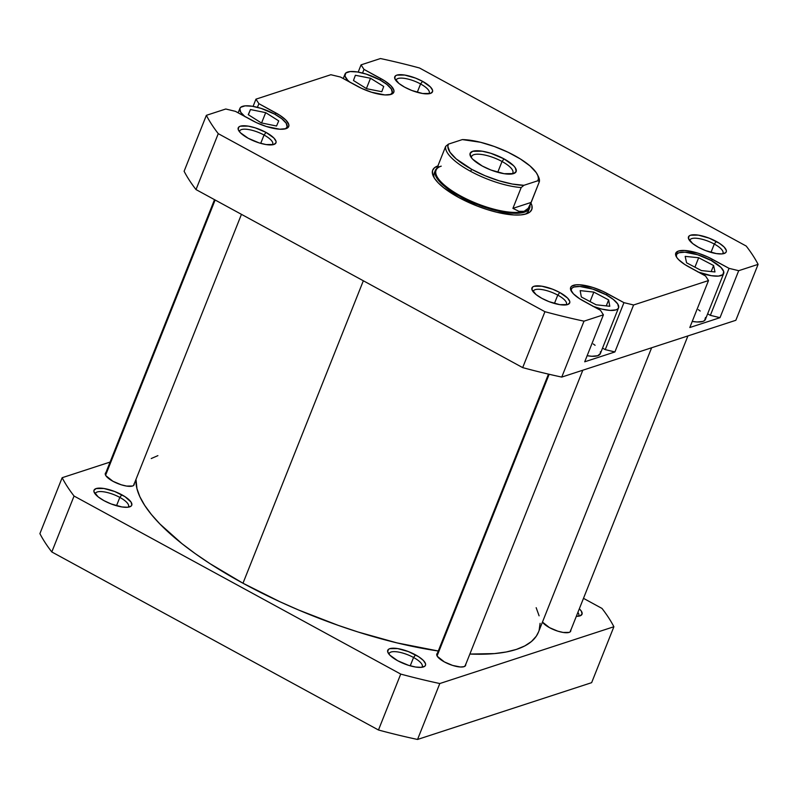 <?xml version="1.0" encoding="UTF-8"?>
<svg xmlns="http://www.w3.org/2000/svg" width="798" height="798" viewBox="0 0 798 798"><rect width="100%" height="100%" fill="white"/><g stroke="black" fill="none" stroke-linecap="round" stroke-linejoin="round"><path stroke-width="1.2" d="M134.204 483.847A15.481 4.908 -158.3 0 1 132.677 485.962A15.481 4.908 -158.3 0 1 112.907 481.264L121.166 484.765L126.583 486.072L132.528 486.012L133.615 485.443L134.164 483.598M128.039 507.209A17.765 5.636 21.7 0 0 119.83 497.403L121.835 494.8A20.309 6.444 -158.3 0 1 129.884 506.79A20.309 6.444 -158.3 0 1 103.949 500.635L111.052 503.917L121.885 506.939L127.61 507.259L131.101 506.122L131.82 505.054L131.091 502.122L124.947 496.635L114.732 491.518L103.91 488.486L96.109 488.566L93.965 490.381L93.965 491.728L98.204 496.915L103.949 500.635A20.309 6.444 -158.3 0 1 94.314 492.645A20.309 6.444 -158.3 0 1 101.406 488.186A20.309 6.444 -158.3 0 1 121.835 494.8L119.83 497.403A17.765 5.636 -158.3 0 1 128.518 506.521A17.765 5.636 -158.3 0 1 128.039 507.209M578.301 616.236A17.765 5.636 21.7 0 0 577.892 612.405A17.765 5.636 -158.3 0 1 578.769 615.547A17.765 5.636 -158.3 0 1 578.301 616.236M579.318 608.814A20.309 6.444 -158.3 0 1 580.136 615.817A20.309 6.444 -158.3 0 1 576.326 616.335L579.937 615.886L582.081 614.071L581.343 611.138L579.318 608.814M570.799 630.23A15.481 4.908 -158.3 0 1 569.273 632.345A15.481 4.908 -158.3 0 1 549.503 627.647L557.762 631.148L563.169 632.455L569.114 632.395L570.201 631.826L570.75 629.981M465.693 664.515A15.481 4.908 -158.3 0 1 464.167 666.629A15.481 4.908 -158.3 0 1 444.396 661.931L452.656 665.432L460.426 666.998L464.017 666.679L465.653 665.293L465.643 664.265M421.763 667.298A17.765 5.636 21.7 0 0 413.554 657.482L415.559 654.889A20.309 6.444 -158.3 0 1 423.608 666.879A20.309 6.444 -158.3 0 1 397.673 660.724L408.506 665.313L415.598 667.028L421.334 667.347L424.825 666.21L425.543 665.133L425.543 663.786L423.379 660.455L418.661 656.724L408.456 651.607L397.633 648.575L389.833 648.654L388.407 649.402L387.688 651.816L389.853 655.148L397.673 660.724A20.309 6.444 -158.3 0 1 388.037 652.724A20.309 6.444 -158.3 0 1 395.13 648.275A20.309 6.444 -158.3 0 1 415.559 654.889L413.554 657.482A17.765 5.636 -158.3 0 1 422.242 666.609A17.765 5.636 -158.3 0 1 421.763 667.298M116.508 505.742L119.83 497.403L116.508 505.742M410.232 665.831L413.554 657.482L410.232 665.831M39.9 533.633A302.083 95.81 21.7 0 0 51.8 551.957L378.471 730A302.083 95.81 21.7 0 0 417.544 739.457L591.637 682.669L613.891 626.739L439.798 683.537A302.083 95.81 -158.3 0 1 400.726 674.081L74.054 496.037A302.083 95.81 -158.3 0 1 62.154 477.713L110.084 462.072L62.154 477.713L39.9 533.633A302.083 95.81 21.7 0 0 51.8 551.957L74.054 496.037L400.726 674.081L378.471 730L51.8 551.957L74.054 496.037A302.083 95.81 -158.3 0 1 62.154 477.713L39.9 533.633M583.488 598.34L601.991 608.425A302.083 95.81 -158.3 0 1 613.891 626.739L439.798 683.537L417.544 739.457L591.637 682.669L613.891 626.739A302.083 95.81 -158.3 0 0 601.991 608.425L583.488 598.34M437.394 653.253L436.785 654.111L437.344 656.345L444.396 661.931A15.481 4.908 -158.3 0 1 437.045 655.836A15.481 4.908 -158.3 0 1 437.394 653.253M542.45 622.061L549.503 627.647A15.481 4.908 -158.3 0 1 542.46 622.081M105.905 472.586L105.296 473.443L105.855 475.678L112.907 481.264A15.481 4.908 -158.3 0 1 105.565 475.169A15.481 4.908 -158.3 0 1 105.905 472.586M389.085 654.3A17.765 5.636 -158.3 0 1 389.215 653.472A17.765 5.636 -158.3 0 1 413.554 657.482A17.765 5.636 21.7 0 0 389.085 654.3M95.361 494.211A17.765 5.636 -158.3 0 1 95.491 493.383A17.765 5.636 -158.3 0 1 119.83 497.403A17.765 5.636 21.7 0 0 95.361 494.211M439.798 683.537A302.083 95.81 -158.3 0 1 400.726 674.081L378.471 730A302.083 95.81 21.7 0 0 417.544 739.457L439.798 683.537M242.981 583.228L363.339 280.776L242.981 583.228L279.599 601.592L298.841 610.111L338.272 625.383L358.073 632.006L396.915 642.879L438.292 650.998A215.779 68.428 21.7 0 1 242.981 583.228A215.779 68.428 21.7 0 1 135.999 479.329L136.947 488.635L139.879 496.765L144.717 505.423L151.421 514.53L159.929 524.007L181.974 543.677L195.311 553.682L210.024 563.677L242.981 583.228M157.884 455.648L151.231 458.541M651.627 347.768L538.51 632.006A215.779 68.428 21.7 0 1 469.862 654.051L494.391 653.602L506.181 651.996L516.356 649.422L524.815 645.911L531.468 641.502L536.266 636.235L538.53 631.946M539.149 630.161L540.096 623.328M539.099 615.817L536.166 607.687M571.458 291.41A25.386 8.05 -158.3 0 1 571.388 289.066A25.386 8.05 -158.3 0 1 606.161 294.801L592.615 289.066L579.877 286.482L574.001 287.011L572.216 287.948L571.318 289.275L571.458 291.41M676.554 257.126A25.386 8.05 -158.3 0 1 676.495 254.771A25.386 8.05 -158.3 0 1 711.257 260.517L697.721 254.771L684.973 252.198L679.098 252.727L677.322 253.654L676.415 254.991L676.554 257.126M349.733 82.074A25.386 8.05 -158.3 0 1 345.005 74.104A25.386 8.05 -158.3 0 1 379.778 79.84L366.232 74.104L357.364 71.96L350.202 71.561L345.833 72.987L344.936 76.01L347.639 80.169L350.232 82.483M244.627 116.368A25.386 8.05 -158.3 0 1 239.909 108.388A25.386 8.05 -158.3 0 1 274.672 114.134L261.136 108.388L252.258 106.244L245.096 105.855L240.737 107.271L239.829 108.608L240.747 112.269L245.136 116.767M272.248 144.837A17.765 5.636 21.7 0 0 264.038 135.022L266.043 132.418A20.309 6.444 -158.3 0 1 274.083 144.418A20.309 6.444 -158.3 0 1 248.158 138.254L258.991 142.852L266.083 144.568L273.884 144.488L276.028 142.672L276.028 141.326L273.864 137.994L266.043 132.418L255.21 127.83L248.118 126.114L240.318 126.194L238.891 126.942L238.173 129.356L240.338 132.687L248.158 138.254A20.309 6.444 -158.3 0 1 238.522 130.264A20.309 6.444 -158.3 0 1 245.614 125.815A20.309 6.444 -158.3 0 1 266.043 132.418L264.038 135.022A17.765 5.636 -158.3 0 1 272.726 144.149A17.765 5.636 -158.3 0 1 272.248 144.837M428.785 93.775A17.765 5.636 21.7 0 0 420.576 83.96L422.581 81.356A20.309 6.444 -158.3 0 1 430.621 93.356A20.309 6.444 -158.3 0 1 404.696 87.191L411.798 90.473L422.621 93.506L430.421 93.426L432.566 91.61L432.566 90.264L430.401 86.932L422.581 81.356L415.479 78.074L404.656 75.052L396.855 75.132L395.429 75.87L394.711 78.294L398.95 83.471L404.696 87.191A20.309 6.444 -158.3 0 1 395.06 79.202A20.309 6.444 -158.3 0 1 402.152 74.743A20.309 6.444 -158.3 0 1 422.581 81.356L420.576 83.96A17.765 5.636 -158.3 0 1 429.254 93.087A17.765 5.636 -158.3 0 1 428.785 93.775M722.509 253.854A17.765 5.636 21.7 0 0 714.3 244.048L716.305 241.445A20.309 6.444 -158.3 0 1 724.345 253.435A20.309 6.444 -158.3 0 1 698.42 247.28L705.522 250.562L716.345 253.584L722.08 253.904L725.562 252.767L726.29 251.699L726.29 250.343L724.125 247.021L719.407 243.28L709.203 238.163L698.37 235.131L690.579 235.211L689.153 235.959L688.435 238.373L692.674 243.56L698.42 247.28A20.309 6.444 -158.3 0 1 688.784 239.29A20.309 6.444 -158.3 0 1 695.876 234.831A20.309 6.444 -158.3 0 1 716.305 241.445L714.3 244.048A17.765 5.636 -158.3 0 1 722.978 253.166A17.765 5.636 -158.3 0 1 722.509 253.854M565.972 304.926A17.765 5.636 21.7 0 0 557.762 295.11L559.767 292.507A20.309 6.444 -158.3 0 1 567.807 304.507A20.309 6.444 -158.3 0 1 541.882 298.342L548.984 301.624L559.807 304.656L567.607 304.577L569.752 302.761L569.752 301.415L567.587 298.083L559.767 292.507L552.665 289.225L541.842 286.203L534.042 286.283L532.615 287.021L531.897 289.445L536.136 294.622L541.882 298.342A20.309 6.444 -158.3 0 1 532.246 290.352A20.309 6.444 -158.3 0 1 539.338 285.893A20.309 6.444 -158.3 0 1 559.767 292.507L557.762 295.11A17.765 5.636 -158.3 0 1 566.44 304.238A17.765 5.636 -158.3 0 1 565.972 304.926M528.515 210.862A50.773 16.1 -158.3 0 1 525.194 214.183A50.773 16.1 21.7 0 0 528.865 209.375M530.909 202.991A53.306 16.908 -158.3 0 1 526.82 213.684A53.306 16.908 -158.3 0 1 458.75 197.515L477.394 206.113L487.189 209.565L496.785 212.248L513.952 214.971L520.865 214.901L526.291 213.864L530.022 211.909L531.917 209.106L531.907 205.565L530.909 202.991M260.717 143.371L264.038 135.022L260.717 143.371M417.254 92.299L420.576 83.96L417.254 92.299M710.978 252.387L714.3 244.048L710.978 252.387M554.44 303.449L557.762 295.11L554.44 303.449M675.756 253.185A26.653 8.449 -158.3 0 0 688.784 266.871L705.572 276.018L708.504 280.547L689.811 327.519L708.504 280.547L633.592 304.986L623.946 302.651L607.158 293.494L606.56 295.021L607.158 293.494A26.653 8.449 -158.3 0 0 570.66 287.47L570.65 287.489A26.653 8.449 -158.3 0 0 583.687 301.155L600.465 310.302L603.408 314.831L584.715 361.803L614.899 351.958L605.253 349.624L602.53 348.137L605.253 349.624L614.899 351.958L584.715 361.803L603.408 314.831L584.006 321.165A302.083 95.81 -158.3 0 1 544.934 311.699L218.263 133.655A302.083 95.81 -158.3 0 1 206.363 115.331L225.764 109.007L235.41 111.341L256.717 122.762L266.412 126.513L279.799 129.216L285.963 128.668L287.829 127.69L288.776 126.284L288.776 124.518L285.933 120.149L279.749 115.241L258.891 103.68L255.949 99.161L330.861 74.723L340.517 77.057L361.823 88.468L371.519 92.229L384.895 94.932L391.07 94.383L393.883 91.999L393.873 90.224L391.04 85.855L384.855 80.957L363.998 69.396L361.055 64.867L380.456 58.543A302.083 95.81 -158.3 0 1 419.529 68L746.2 246.043A302.083 95.81 -158.3 0 1 758.1 264.367L738.699 270.692L729.053 268.357L707.746 256.946L698.05 253.185L684.664 250.482L678.5 251.031L675.677 253.415L676.644 257.265L678.529 259.559L684.714 264.457L705.572 276.018L708.504 280.547L633.592 304.986L623.946 302.651L602.64 291.23L592.944 287.47L579.567 284.766L576.106 284.806L571.528 286.302L570.58 287.699L570.58 289.474L573.423 293.844L579.607 298.741L600.465 310.302L603.408 314.831L584.006 321.165L561.752 377.085L735.846 320.287L758.1 264.367L738.699 270.692L720.005 317.674L710.36 315.34L707.626 313.843L710.36 315.34L720.005 317.674L689.811 327.519L720.005 317.674L738.699 270.692L729.053 268.357L710.36 315.34L729.053 268.357L712.265 259.21L711.656 260.737L712.265 259.21A26.653 8.449 -158.3 0 0 675.756 253.185L675.756 253.205M593.263 343.948L595.089 345.305M600.385 351.788L600.395 353.474L597.712 355.738L591.837 356.267L587.138 355.699A25.386 8.05 21.7 0 0 600.315 353.694L618.56 307.829A25.386 8.05 -158.3 0 1 593.483 306.502M698.37 309.664L700.195 311.021M705.492 317.494L704.594 320.517L702.809 321.454L696.933 321.973L692.245 321.414A25.386 8.05 21.7 0 0 705.422 319.399L723.666 273.544A25.386 8.05 -158.3 0 1 698.589 272.218M438.172 165.834L434.441 167.789L432.536 170.592L432.556 174.144L434.471 178.283L438.232 182.882L443.678 187.739L458.75 197.515A53.306 16.908 -158.3 0 1 433.464 176.528A53.306 16.908 -158.3 0 1 437.883 165.934M184.109 171.261A302.083 95.81 21.7 0 0 196.009 189.575L522.68 367.619A302.083 95.81 21.7 0 0 561.752 377.085L735.846 320.287L758.1 264.367A302.083 95.81 -158.3 0 0 746.2 246.043L419.529 68A302.083 95.81 -158.3 0 0 380.456 58.543L361.055 64.867L358.182 72.099L361.055 64.867L363.998 69.396L380.776 78.543A26.653 8.449 -158.3 0 1 393.803 92.229A26.653 8.449 -158.3 0 1 357.295 86.204L340.517 77.057L330.861 74.723L255.949 99.161L253.076 106.383L255.949 99.161L258.891 103.68L275.679 112.827A26.653 8.449 -158.3 0 1 288.706 126.513A26.653 8.449 -158.3 0 1 252.198 120.488L235.41 111.341L225.764 109.007L206.363 115.331L184.109 171.261A302.083 95.81 21.7 0 0 196.009 189.575L522.68 367.619L544.934 311.699L218.263 133.655L196.009 189.575L218.263 133.655A302.083 95.81 -158.3 0 1 206.363 115.331L184.109 171.261M633.592 304.986L614.899 351.958L633.592 304.986M434.93 171.999A50.773 16.1 21.7 0 0 434.302 178.014A50.773 16.1 -158.3 0 1 434.172 173.316M533.293 291.918A17.765 5.636 -158.3 0 1 533.423 291.09A17.765 5.636 -158.3 0 1 557.762 295.11A17.765 5.636 21.7 0 0 533.293 291.918M689.831 240.856A17.765 5.636 -158.3 0 1 689.961 240.028A17.765 5.636 -158.3 0 1 714.3 244.048A17.765 5.636 21.7 0 0 689.831 240.856M396.107 80.768A17.765 5.636 -158.3 0 1 396.237 79.94A17.765 5.636 -158.3 0 1 420.576 83.96A17.765 5.636 21.7 0 0 396.107 80.768M239.57 131.83A17.765 5.636 -158.3 0 1 239.699 131.002A17.765 5.636 -158.3 0 1 264.038 135.022A17.765 5.636 21.7 0 0 239.57 131.83M544.934 311.699L522.68 367.619A302.083 95.81 21.7 0 0 561.752 377.085L584.006 321.165A302.083 95.81 -158.3 0 1 544.934 311.699M380.177 80.059L380.776 78.543L380.177 80.059M362.541 73.047L363.998 69.396L362.541 73.047M275.071 114.353L275.679 112.827L275.071 114.353M257.435 107.331L258.891 103.68L257.435 107.331M623.946 302.651L605.253 349.624L623.946 302.651M285.415 128.827L287.15 126.942L286.233 123.281L281.854 118.782L274.672 114.134A25.386 8.05 -158.3 0 1 287.081 127.161A25.386 8.05 -158.3 0 1 285.415 128.827M265.694 112.648L278.731 120.887L276.527 126.014L261.295 122.902L248.258 114.673L250.452 109.545L265.694 112.648L278.731 120.887L276.527 126.014L261.295 122.902L248.258 114.673L250.452 109.545L248.378 114.752L250.452 109.545L265.694 112.648L261.584 122.962L265.694 112.648M390.521 94.543L392.257 92.658L391.339 88.997L386.95 84.498L379.778 79.84A25.386 8.05 -158.3 0 1 392.177 92.877A25.386 8.05 -158.3 0 1 390.521 94.543M370.511 78.254L383.718 86.463L381.803 91.7L366.681 88.738L353.464 80.518L355.379 75.281L370.511 78.254L383.718 86.463L381.803 91.7L366.681 88.738L353.464 80.518L355.379 75.281L370.511 78.254L366.402 88.558L370.511 78.254M697.781 271.909L711.317 275.699L718.479 276.088L722.838 274.662L723.736 271.639L721.033 267.48L711.257 260.517A25.386 8.05 -158.3 0 1 723.666 273.544M698.679 257.734L713.592 265.515L714.988 271.948L701.472 270.592L686.569 262.801L685.173 256.377L698.679 257.734L713.592 265.515L711.188 271.559L713.592 265.515L714.988 271.948L701.472 270.592L686.569 262.801L685.173 256.377L698.679 257.734L694.928 267.17L698.679 257.734M592.675 306.193L601.911 309.115L610.081 310.412L615.956 309.883L617.732 308.946L618.64 307.619L617.722 303.958L613.333 299.45L606.161 294.801A25.386 8.05 -158.3 0 1 618.56 307.829M593.832 292.098L608.635 299.928L609.782 306.272L596.126 304.796L581.323 296.966L580.176 290.622L593.832 292.098L608.635 299.928L606.261 305.893L608.635 299.928L609.782 306.272L596.126 304.796L581.323 296.966L580.176 290.622L593.832 292.098L590.051 301.584L593.832 292.098M537.812 175.51A50.134 15.9 -158.3 0 1 539.368 181.635L531.089 202.433L512.915 208.368L521.184 187.56L523.927 185.306A48.359 15.342 -158.3 0 1 471.837 169.395L470.431 171.221A50.134 15.9 21.7 0 0 521.184 187.56L523.927 185.306L512.356 184.049L498.959 180.737L485.014 175.7L471.837 169.395L456.197 158.912L449.972 152.209L447.848 146.473L448.396 144.139L462.341 139.59L480.466 142.263L494.301 146.483L508.027 152.228L520.336 158.942L530.072 165.984L536.296 172.687L537.892 175.72L538.421 178.433L537.872 180.757L523.927 185.306L537.872 180.757L539.368 181.635L530.411 204.378L528.226 208.308L524.116 211.32A50.134 15.9 21.7 0 0 529.264 207.271L530.411 204.378M529.543 206.253A50.134 15.9 -158.3 0 1 524.116 211.32L518.929 211.34L512.915 208.368L531.089 202.433L528.226 208.308L524.116 211.32A50.134 15.9 -158.3 0 1 460.596 195.939L460.087 196.587A50.773 16.1 -158.3 0 1 435.279 170.523A50.773 16.1 -158.3 0 1 436.805 168.398A50.773 16.1 21.7 0 0 460.087 196.587L460.596 195.939A50.134 15.9 -158.3 0 1 440.735 166.323A50.134 15.9 -158.3 0 1 441.244 166.154L437.912 167.181M512.057 173.954A22.214 7.042 21.7 0 0 502.032 161.495L504.037 158.892A24.748 7.85 -158.3 0 1 513.842 173.515A24.748 7.85 -158.3 0 1 482.231 166.004L490.89 170.004L504.087 173.695L513.593 173.595L516.206 171.39L515.309 167.819L513.563 165.685L504.037 158.892L490.84 153.296L482.182 151.201L472.675 151.301L470.062 153.505L470.96 157.076L472.705 159.211L482.231 166.004A24.748 7.85 -158.3 0 1 470.491 156.258A24.748 7.85 -158.3 0 1 479.139 150.832A24.748 7.85 -158.3 0 1 504.037 158.892L502.032 161.495A22.214 7.042 -158.3 0 1 512.885 172.897A22.214 7.042 -158.3 0 1 512.057 173.954M497.733 172.288L502.032 161.495L497.733 172.288M537.373 174.533L538.381 176.548A50.134 15.9 21.7 0 1 539.368 181.635L537.872 180.757A48.359 15.342 -158.3 0 0 537.373 174.533A48.359 15.342 -158.3 0 0 506.69 151.6A48.359 15.342 -158.3 0 0 462.341 139.59L448.396 144.139L445.663 146.393L437.384 167.201L445.663 146.393A50.134 15.9 21.7 0 0 470.431 171.221A50.134 15.9 -158.3 0 1 445.663 146.393L448.396 144.139A48.359 15.342 -158.3 0 0 471.837 169.395L470.431 171.221A50.134 15.9 -158.3 0 0 521.184 187.56L512.915 208.368L518.929 211.34L524.116 211.32A50.134 15.9 21.7 0 1 460.596 195.939A50.134 15.9 21.7 0 1 436.097 170.193L437.244 167.301M471.478 157.804A22.214 7.042 -158.3 0 1 471.608 156.478A22.214 7.042 -158.3 0 1 502.032 161.495A22.214 7.042 21.7 0 0 481.024 154.403A22.214 7.042 21.7 0 0 471.478 157.804M460.087 196.587A50.773 16.1 21.7 0 0 529.972 205.475A50.773 16.1 -158.3 0 1 529.623 208.069A50.773 16.1 -158.3 0 1 460.087 196.587M437.085 655.916L549.164 374.282L437.085 655.916M105.605 475.239L215.131 199.999L105.605 475.239M570.879 290.332L571.388 289.076M675.986 256.048L676.485 254.791M343.24 78.543L344.995 74.124M238.143 112.827L239.899 108.408M527.498 213.415L529.623 208.069M433.154 175.869L435.279 170.523M286.572 128.438L287.081 127.161M391.668 94.154L392.177 92.877M687.916 335.928L570.141 631.876M548.475 374.122L436.735 654.899M582.809 370.212L465.044 666.16M214.512 199.66L105.246 474.231M241.455 214.343L133.555 485.493"/></g></svg>
